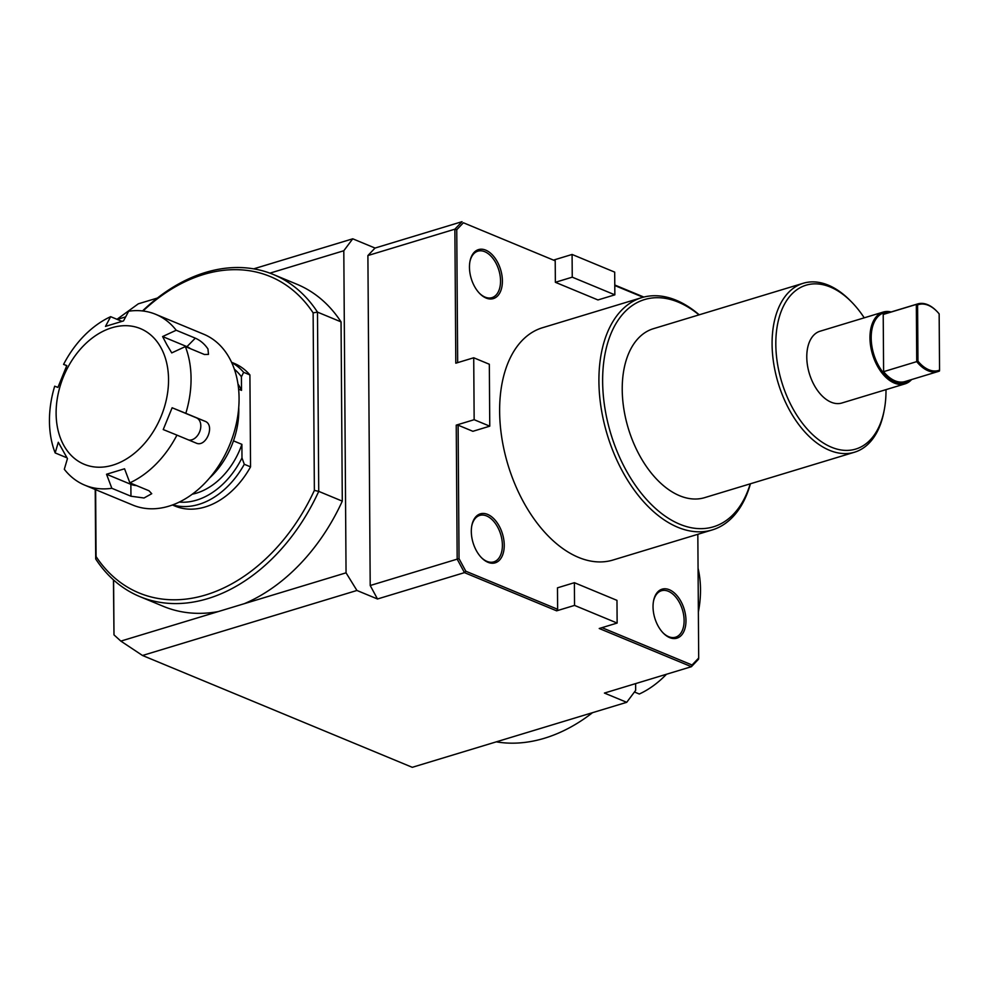 <?xml version="1.0" encoding="UTF-8"?>
<svg xmlns="http://www.w3.org/2000/svg" width="989" height="989" viewBox="0 0 989 989"><rect width="100%" height="100%" fill="white"/><g stroke="black" fill="none" stroke-linecap="round" stroke-linejoin="round"><path stroke-width="1.48" d="M634.444 692.003L639.314 694.018A92.496 66.374 -67.5 0 0 666.487 674.251M698.37 611.968A92.496 66.374 -67.5 0 0 698.073 568.366M110.644 316.678L105.489 326.382L123.514 320.918L128.669 311.214A92.496 66.374 112.5 0 1 155.681 314.317L203.685 334.208A92.496 66.374 112.5 0 1 229.287 357.808A92.496 66.374 112.5 0 1 218.544 465.992A92.496 66.374 112.5 0 1 132.847 505.095L84.844 485.191A92.496 66.374 112.5 0 1 64.31 469.268L67.45 458.599L58.302 442.268L55.161 452.925A92.496 66.374 112.5 0 1 54.692 386.192L57.918 387.404L66.795 365.596L63.58 364.385A92.496 66.374 112.5 0 1 110.644 316.678L121.882 321.326M155.681 314.317A92.496 66.374 112.5 0 1 176.203 330.239L195.315 338.164C200.359 340.389 204.575 343.987 207.962 348.969L208.481 354.383L204.463 354.507L185.351 346.583A92.496 66.374 112.5 0 1 185.821 413.315L204.933 421.24C215.515 424.837 206.095 447.98 196.057 443.047L176.944 435.123A92.496 66.374 112.5 0 1 129.868 482.83L148.98 490.754L151.737 493.696L144.035 497.999L130.956 496.218L111.844 488.294A92.496 66.374 112.5 0 1 84.844 485.191M66.955 457.82L55.161 452.925M66.745 365.695L63.58 364.385M176.944 435.123L163.234 429.56L172.123 407.765L185.821 413.315M188.676 439.981A11.769 8.196 111.8 0 0 199.889 431.142A11.769 8.196 111.8 0 0 196.465 417.853L172.123 407.765M111.844 488.294L106.528 474.25L130.869 484.338A11.769 4.166 179.6 0 0 136.593 485.624M106.528 474.25L124.552 468.786L129.868 482.83M185.351 346.583L171.74 352.9L166.795 344.58L162.592 336.557L176.203 330.239M190.556 348.734A11.769 4.043 44.6 0 0 186.946 346.657L162.592 336.557M160.774 347.362A73.433 52.701 112.5 0 1 112.808 465.151A73.433 52.701 112.5 0 1 63.395 376.883A73.433 52.701 112.5 0 1 160.774 347.362M617.136 623.058L616.975 600.36L574.386 582.694L557.487 587.825L557.635 609.286L465.819 571.222L464.459 572.631L556.634 610.831L574.547 605.404L617.136 623.058L599.223 628.497L691.398 666.697L692.053 665.004L601.967 627.656M635.618 683.609L635.655 690.371L626.717 702.314L604.415 693.066L691.398 666.697L698.531 659.206L698.691 658.031L692.053 665.004M697.826 534.307L698.691 658.031M614.775 285.524L643.085 297.256M555.361 282.298L572.248 277.167L614.849 294.833L597.949 299.951L555.361 282.298L555.212 260.824L463.384 222.76L456.745 229.745L457.672 362.629M458.105 425.171L456.238 425.134L474.151 419.707L489.765 426.172L472.878 431.303L458.105 425.171L459.044 558.686L465.819 571.222M486.106 298.048A25.603 15.367 73.1 0 0 502.35 283.015A25.603 15.367 73.1 0 0 488.665 251.725A25.603 15.367 73.1 0 0 469.998 261.232A25.603 15.367 73.1 0 0 479.813 293.646A25.603 15.367 73.1 0 0 486.106 298.048M669.677 637.621A25.603 15.367 73.1 0 0 685.921 622.588A25.603 15.367 73.1 0 0 672.236 591.298A25.603 15.367 73.1 0 0 653.568 600.817A25.603 15.367 73.1 0 0 663.396 633.22A25.603 15.367 73.1 0 0 669.677 637.621M712.204 529.943L612.933 560.046A121.375 72.827 -106.9 0 1 499.63 411.511A121.375 72.827 -106.9 0 1 542.504 327.73L641.787 297.627A121.375 72.827 73.1 0 0 598.914 381.42A121.375 72.827 73.1 0 0 712.204 529.943A121.375 72.827 73.1 0 0 750.441 483.769M487.948 562.284A25.603 15.367 73.1 0 0 504.192 547.251A25.603 15.367 73.1 0 0 490.507 515.961A25.603 15.367 73.1 0 0 471.84 525.48A25.603 15.367 73.1 0 0 481.668 557.883A25.603 15.367 73.1 0 0 487.948 562.284M643.839 297.059L614.775 285.005M463.384 222.76L555.212 260.824M626.717 702.314L412.277 767.316L142.503 655.484L356.93 590.47L377.489 598.988L370.207 585.513L367.896 255.545L375.041 248.054L462.011 221.684L454.878 229.176L456.745 229.745M367.896 255.545L454.878 229.176L455.805 363.198L473.719 357.771L474.151 419.707M456.238 425.134L457.178 559.144L459.044 558.686M557.635 609.286L556.634 610.831M370.207 585.513L457.178 559.144L464.459 572.631L377.489 598.988M471.753 525.975A24.28 14.563 -106.9 0 1 479.727 515.417A24.28 14.563 -106.9 0 1 486.6 515.937A24.28 14.563 -106.9 0 1 501.942 539.796A24.28 14.563 -106.9 0 1 493.808 561.876A24.28 14.563 -106.9 0 1 486.922 561.356A24.28 14.563 -106.9 0 1 481.309 557.524M469.899 261.739A24.28 14.563 -106.9 0 1 477.872 251.169A24.28 14.563 -106.9 0 1 484.758 251.701A24.28 14.563 -106.9 0 1 500.088 275.56A24.28 14.563 -106.9 0 1 491.966 297.64A24.28 14.563 -106.9 0 1 485.08 297.108A24.28 14.563 -106.9 0 1 479.467 293.276M653.482 601.312A24.28 14.563 -106.9 0 1 661.443 590.742A24.28 14.563 -106.9 0 1 668.329 591.274A24.28 14.563 -106.9 0 1 683.671 615.133A24.28 14.563 -106.9 0 1 675.536 637.213A24.28 14.563 -106.9 0 1 668.651 636.681A24.28 14.563 -106.9 0 1 663.038 632.849M113.438 579.851L113.982 634.864L113.599 579.999M157.399 298.035L138.312 303.821L116.999 319.299M143.059 311.003A171.258 122.896 112.5 0 1 313.13 312.87L314.366 490.396A171.258 122.896 112.5 0 1 96.081 556.572L95.71 558.983A174.348 125.121 -67.5 0 0 139.832 596.602L163.395 606.368A174.348 125.121 112.5 0 0 218.272 611.573L120.843 641.107L142.503 655.484M120.843 641.107L113.982 634.864M117.271 319.422L125.665 316.876M356.93 590.47L346.051 572.829L218.272 611.573M375.041 248.054L352.739 238.806L253.679 268.847M269.91 273.149L343.801 250.749L352.739 238.806M343.801 250.749L346.051 572.829M554.186 259.897L572.087 254.457L572.248 277.167M614.849 294.833L614.688 272.123L572.087 254.457M592.559 712.661A174.348 125.121 112.5 0 1 496.28 741.849M489.765 426.172L489.332 364.249L473.719 357.771M574.386 582.694L574.547 605.404M313.13 312.87L317.481 312.116A174.348 125.121 -67.5 0 0 273.36 274.497A174.348 125.121 -67.5 0 0 142.527 310.942M314.366 490.396L318.73 491.372L317.481 312.116L341.044 321.882L342.293 501.139L318.73 491.372A174.348 125.121 -67.5 0 1 139.832 596.602M95.228 489.506L95.71 558.983M96.081 556.572L95.624 489.666M273.36 274.497L296.923 284.263A174.348 125.121 112.5 0 1 341.044 321.882M231.574 362.283L234.183 363.371A77.241 55.433 112.5 0 1 249.908 374.918L250.551 466.87A77.241 55.433 112.5 0 1 175.028 506.071L172.407 504.983M234.356 369.206A73.705 52.899 112.5 0 1 241.427 376.772L243.653 372.321A77.241 55.433 -67.5 0 0 231.698 362.58M249.908 374.918L243.653 372.321M241.427 376.772L241.514 390.371L238.609 389.159M233.466 440.859L241.897 444.358L241.984 457.944A73.705 52.899 112.5 0 1 179.281 502.066M250.551 466.87L244.295 464.274L241.984 457.944M172.716 504.872A77.241 55.433 -67.5 0 0 244.295 464.274M238.732 407.48A70.615 50.674 112.5 0 1 209.458 478.12M241.514 390.371A66.201 47.509 -67.5 0 0 237.966 383.967M192.262 494.191A66.201 47.509 -67.5 0 0 241.897 444.358M342.293 501.139A174.348 125.121 112.5 0 1 244.32 603.673M750.231 483.831A118.729 71.245 -106.9 0 1 653.89 506.961A118.729 71.245 -106.9 0 1 606.047 349.129A118.729 71.245 -106.9 0 1 699 314.873M699.223 314.811A121.375 72.827 73.1 0 0 641.787 297.627M851.356 301.756L849.971 300.347A88.281 52.973 73.1 0 0 803.266 283.262L653.408 328.694A88.281 52.973 73.1 0 0 622.229 389.629A88.281 52.973 73.1 0 0 704.638 497.652L854.496 452.22A88.281 52.973 73.1 0 0 883.845 412.092L884.215 410.138A85.623 51.379 -106.9 0 1 814.812 436.594A85.623 51.379 -106.9 0 1 778.949 318.297A85.623 51.379 -106.9 0 1 851.356 301.756A85.623 51.379 -106.9 0 1 864.225 317.828M885.996 389.629A85.623 51.379 -106.9 0 1 885.996 389.963A85.623 51.379 -106.9 0 1 884.215 410.138M803.266 283.262A88.281 52.973 73.1 0 0 772.088 344.197A88.281 52.973 73.1 0 0 854.496 452.22M891.138 311.968A37.52 22.512 73.1 0 0 883.214 312.067L820.029 331.228A37.52 22.512 73.1 0 0 806.777 357.128A37.52 22.512 73.1 0 0 841.8 403.03L904.984 383.88A37.52 22.512 73.1 0 0 911.623 379.553M910.622 379.863A36.63 21.981 -106.9 0 1 873.732 354.149A36.63 21.981 -106.9 0 1 890.137 312.277M883.214 312.067A37.52 22.512 73.1 0 0 869.961 337.966A37.52 22.512 73.1 0 0 904.984 383.88M936.558 311.003A35.307 21.189 73.1 0 0 936.323 310.769A35.307 21.189 73.1 0 0 917.644 303.932L884.525 313.97A35.307 21.189 73.1 0 0 883.214 314.453L883.61 371.666A35.307 21.189 73.1 0 0 905.022 381.556L938.128 371.518A35.307 21.189 73.1 0 0 939.451 371.036L939.55 370.121A34.43 20.658 -106.9 0 1 917.965 361.17L916.729 361.628A35.307 21.189 73.1 0 0 938.128 371.518M917.965 361.17L917.582 304.921L916.333 304.414L916.729 361.628L883.61 371.666M917.582 304.921A34.43 20.658 -106.9 0 1 936.781 311.238A34.43 20.658 -106.9 0 1 939.154 313.872L939.55 370.121M917.644 303.932A35.307 21.189 73.1 0 0 916.333 304.414L883.214 314.453M196.465 417.853L204.933 421.24M130.869 484.338L130.956 496.218M186.946 346.657L195.315 338.164"/></g></svg>
